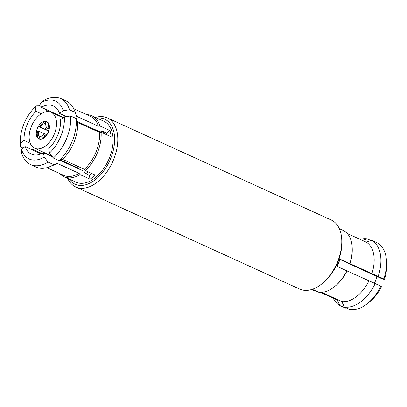 <?xml version="1.0" encoding="UTF-8"?>
<svg xmlns="http://www.w3.org/2000/svg" width="407" height="407" viewBox="0 0 407 407"><rect width="100%" height="100%" fill="white"/><g stroke="black" fill="none" stroke-linecap="round" stroke-linejoin="round"><path stroke-width="0.61" d="M95.503 117.435A37.973 23.143 114.5 0 1 107.265 117.888A37.973 23.143 114.5 0 1 113.522 159.839A37.973 23.143 114.5 0 1 75.758 186.991A37.973 23.143 114.5 0 1 67.699 178.408M107.265 117.888L331.242 220.009A37.973 23.143 114.5 0 1 341.753 239.845A37.973 23.143 114.5 0 1 337.5 261.96A37.973 23.143 114.5 0 1 321.601 284.04A37.973 23.143 114.5 0 1 299.735 289.112L75.758 186.991M341.753 239.845L341.819 241.448A35.74 21.785 114.5 0 1 337.815 262.261A35.74 21.785 114.5 0 1 322.853 283.043L321.601 284.04M339.331 228.658L343.9 230.744A33.506 20.421 114.5 0 1 352.197 247.746A33.506 20.421 114.5 0 1 349.796 263.604L339.804 259.05A33.506 20.421 114.5 0 1 338.456 262.708A33.506 20.421 114.5 0 1 336.843 266.275L346.83 270.828A33.506 20.421 114.5 0 1 334.417 286.742A33.506 20.421 114.5 0 1 318.676 292.246L312.266 289.321M96.902 118.076A35.74 21.785 114.5 0 1 110.618 158.669A35.74 21.785 114.5 0 1 69.104 179.049M41.285 113.746L35.999 111.335A26.47 16.132 114.5 0 0 27.02 124.878A26.47 16.132 114.5 0 0 24.064 140.44L30.235 143.254M23.128 148.184L20.569 147.019L20.396 143.228A31.832 19.399 114.5 0 1 20.35 142.369A31.832 19.399 114.5 0 1 23.916 123.83A31.832 19.399 114.5 0 1 35.231 107.056L37.815 104.965L41.153 106.486M20.569 147.019A36.299 22.12 114.5 0 1 20.482 145.569L20.35 142.369M41.957 153.52L32.906 149.394L31.349 149.44M86.655 114.632A33.506 20.421 114.5 0 1 91.875 115.781A33.506 20.421 114.5 0 1 99.98 126.017L109.971 130.571A33.506 20.421 -65.5 0 1 111.08 136.757L101.089 132.204L99.522 132.417L77.605 122.426A32.387 19.739 114.5 0 1 74.028 142.221A32.387 19.739 114.5 0 1 62.469 159.33L84.381 169.322L85.348 170.579L95.34 175.137A33.506 20.421 -65.5 0 1 90.039 179.166L80.047 174.613L79.085 173.357L57.168 163.365L53.699 164.642L48.057 162.067L44.2 157.041A31.832 19.399 114.5 0 1 21.505 149.415L21.683 153.2A36.299 22.12 114.5 0 0 30.53 164.53L36.167 167.099A36.299 22.12 114.5 0 0 49.374 166.85A36.299 22.12 114.5 0 0 53.699 164.642M77.605 122.426L76.246 118.559A36.299 22.12 114.5 0 1 72.268 141.148A36.299 22.12 114.5 0 1 59 160.607L62.469 159.33M101.089 132.204A33.506 20.421 114.5 0 1 97.4 152.798A33.506 20.421 114.5 0 1 85.348 170.579M91.875 115.781L103.8 121.22A33.506 20.421 114.5 0 1 109.32 158.231A33.506 20.421 114.5 0 1 76.002 182.194L64.077 176.755A33.506 20.421 114.5 0 1 59.783 173.57M91.875 173.555A28.592 17.425 114.5 0 1 89.337 175.249L90.039 179.166M59.91 160.272L83.878 171.199L85.709 173.596L89.337 175.249M376.979 276.49A19.77 12.047 114.5 0 1 374.913 282.183A19.77 12.047 114.5 0 1 374.389 283.231M339.901 259.437A28.144 17.155 114.5 0 1 337.576 265.384A28.144 17.155 114.5 0 1 337.088 266.387M46.118 135.78A4.467 2.722 114.5 0 1 46.062 135.806L42.272 138.054A7.819 4.767 114.5 0 0 45.075 136.762A7.819 4.767 114.5 0 0 46.958 134.748M39.881 139.174L39.026 138.787L39.683 137.179L43.473 134.936L45.777 135.984M43.473 134.936A4.467 2.722 114.5 0 1 43.142 133.104L38.624 131.298A7.819 4.767 114.5 0 0 39.683 137.179M46.902 134.819L43.142 133.104M48.718 131.12L39.311 126.831A9.493 5.784 114.5 0 1 46.016 121.734L48.168 122.716M39.026 138.787A9.493 5.784 114.5 0 1 37.622 130.962L38.624 131.298M45.406 121.291A9.493 5.784 -65.5 0 0 37.144 128.917A9.493 5.784 -65.5 0 0 38.909 138.889A9.493 5.784 -65.5 0 0 40.293 139.214A9.493 5.784 -65.5 0 0 48.55 131.588A9.493 5.784 -65.5 0 0 46.785 121.617A9.493 5.784 -65.5 0 0 45.406 121.291M60.536 160.043L76.541 167.343A19.77 12.047 -65.5 0 0 79.421 168.015A19.77 12.047 -65.5 0 0 81.263 167.903M37.525 148.916A19.77 12.047 -65.5 0 0 54.726 133.033A19.77 12.047 -65.5 0 0 51.048 112.266A19.77 12.047 -65.5 0 0 48.168 111.589A19.77 12.047 -65.5 0 0 30.973 127.472A19.77 12.047 -65.5 0 0 34.646 148.24A19.77 12.047 -65.5 0 0 37.525 148.916M85.729 173.606A28.144 17.155 -65.5 0 0 88.319 171.937M103.49 133.298A28.144 17.155 -65.5 0 0 102.94 131.481M84.391 124.766A28.144 17.155 -65.5 0 0 83.639 125.173M65.43 162.276A28.144 17.155 -65.5 0 0 65.502 162.825M48.418 123.062L47.95 124.206L48.993 128.658A4.467 2.722 114.5 0 1 49.166 129.095M47.95 124.206A7.819 4.767 114.5 0 1 49.222 127.666A7.819 4.767 114.5 0 1 49.003 130.087L49.018 130.092M41.885 138.996L42.272 138.054M39.311 126.831L48.82 130.795M40.318 127.172A7.819 4.767 114.5 0 1 45.36 123.336L46.016 121.734M49.145 129.034L46.403 127.788L45.36 123.336M44.836 128.978A4.467 2.722 114.5 0 1 46.403 127.788M83.354 124.918L83.756 125.107M109.971 130.571L106.609 133.125L102.986 131.476L100 131.883L77.289 121.525M106.609 133.125A28.592 17.425 114.5 0 1 107.117 134.951M44.2 157.041L43.432 152.762L52.472 156.883M49.496 153.012L48.728 148.728A26.47 16.132 114.5 0 0 60.668 119.627L64.331 116.834A31.832 19.399 114.5 0 1 49.496 153.012L53.358 158.038L59 160.607M76.246 118.559L70.604 115.985L64.331 116.834M63.538 117.445L41.3 107.306L40.532 103.022A31.832 19.399 114.5 0 1 63.222 110.653L69.495 109.804L75.137 112.373L76.496 116.239L98.413 126.231L99.98 126.017M63.222 110.653L59.554 113.441L66.392 116.555M83.216 124.985A26.47 16.132 114.5 0 1 84.061 124.613M69.495 109.804A36.299 22.12 114.5 0 0 60.648 98.474A36.299 22.12 114.5 0 0 43.117 100.936L40.532 103.022M44.658 108.837L47.222 111.604M35.231 107.056L35.999 111.335M24.064 140.44L20.396 143.228M21.505 149.415L25.173 146.622L41.112 153.892M43.432 152.762A26.47 16.132 114.5 0 1 31.385 154.116A26.47 16.132 114.5 0 1 25.173 146.622M48.057 162.067A36.299 22.12 114.5 0 1 30.53 164.53M57.168 163.365A32.387 19.739 114.5 0 1 53.597 165.156L49.374 166.85M79.085 173.357A32.387 19.739 114.5 0 1 63.731 175.371L46.876 167.689M80.047 174.613A33.506 20.421 114.5 0 1 64.077 176.755M99.522 132.417A32.387 19.739 114.5 0 1 84.381 169.322M70.604 115.985A36.299 22.12 114.5 0 1 53.358 158.038M73.753 108.745L90.608 116.433A32.387 19.739 114.5 0 1 98.413 126.231M60.648 98.474L66.285 101.048A36.299 22.12 114.5 0 1 74.756 111.177L76.246 115.481A32.387 19.739 114.5 0 1 76.496 116.239M74.756 111.177A36.299 22.12 114.5 0 1 75.137 112.373M41.3 107.306A26.47 16.132 114.5 0 1 53.348 105.947A26.47 16.132 114.5 0 1 59.554 113.441M349.796 263.604L383.811 278.917L384.427 279.512L381.293 278.459L339.708 259.351M314.687 290.425L314.148 290.72L311.569 289.545M346.011 307.789L345.472 308.084L339.83 305.515L337.296 300.04L320.477 292.374M362.357 240.395L367.185 238.823L371.021 240.573M384.427 279.512A31.832 19.399 114.5 0 0 386.65 264.631L386.518 261.431A36.299 22.12 114.5 0 0 377.355 242.918L371.713 240.344L366.198 242.145L347.308 233.532M380.85 286.141A36.299 22.12 114.5 0 1 367.256 303.678L369.76 301.679A31.832 19.399 114.5 0 0 381.466 286.737L380.85 286.141L346.83 270.828M321.601 292.343L341.824 301.567L344.363 307.036L350 309.61A36.299 22.12 114.5 0 0 367.256 303.678M339.83 305.515A36.299 22.12 114.5 0 1 333.211 298.178M360.042 239.336A36.299 22.12 114.5 0 1 367.185 238.823M352.197 247.746L352.233 248.55A32.387 19.739 114.5 0 1 349.949 263.751M366.198 242.145A32.387 19.739 114.5 0 1 371.866 273.743M371.713 240.344A36.299 22.12 114.5 0 1 378.174 276.348M386.518 261.431A36.299 22.12 114.5 0 1 383.811 278.917M346.988 270.976A32.387 19.739 114.5 0 1 335.042 286.243L334.417 286.742M368.9 280.967A32.387 19.739 114.5 0 1 341.824 301.567M375.208 283.572A36.299 22.12 114.5 0 1 344.363 307.036M63.11 117.765L51.048 112.266M51.862 156.09L34.646 148.24"/></g></svg>
